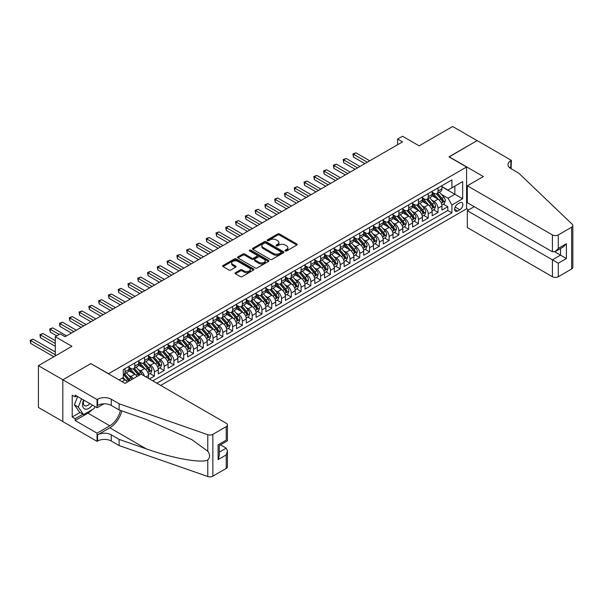 <?xml version="1.0" encoding="UTF-8"?>
<svg xmlns="http://www.w3.org/2000/svg" width="603" height="603" viewBox="0 0 603 603"><rect width="100%" height="100%" fill="white"/><g stroke="black" fill="none" stroke-linecap="round" stroke-linejoin="round"><path stroke-width="0.9" d="M285.272 250.954A0.95 0.55 0 0 0 286.613 250.954L296.812 245.059A1.357 0.784 0 0 0 297.211 244.509A1.357 0.784 0 0 0 296.812 243.951L279.536 233.979A1.357 0.784 0 0 0 277.614 233.979L267.415 239.866A0.95 0.55 0 0 0 267.137 240.25A0.95 0.55 0 0 0 267.415 240.642A0.95 0.55 0 0 0 268.757 240.642L270.076 239.881A4.342 2.51 0 0 1 276.219 239.881L277.659 240.71A4.342 2.51 0 0 1 278.933 242.481A4.342 2.51 0 0 1 277.659 244.26L276.34 245.022A0.95 0.55 0 0 0 276.061 245.406A0.95 0.55 0 0 0 276.34 245.798A0.95 0.55 0 0 0 277.681 245.798L279.008 245.037A4.342 2.51 0 0 1 285.151 245.037L286.591 245.866A4.342 2.51 0 0 1 287.865 247.637A4.342 2.51 0 0 1 286.591 249.416L285.272 250.177A0.95 0.55 0 0 0 284.993 250.562A0.95 0.55 0 0 0 285.272 250.954L285.272 250.177M235.464 272.669A1.357 0.784 0 0 0 235.064 273.219A1.357 0.784 0 0 0 235.464 273.777L240.311 276.573A1.357 0.784 0 0 0 242.233 276.573L253.561 270.031A1.357 0.784 0 0 0 253.961 269.481A1.357 0.784 0 0 0 253.561 268.923L236.278 258.951A1.357 0.784 0 0 0 234.363 258.951L223.035 265.486A1.357 0.784 0 0 0 222.635 266.044A1.357 0.784 0 0 0 223.035 266.594L228.891 269.978A1.357 0.784 0 0 0 230.806 269.978L235.66 267.182A1.357 0.784 0 0 0 236.052 266.624A1.357 0.784 0 0 0 235.66 266.074L232.75 264.393A3.633 2.095 0 0 1 231.688 262.908A3.633 2.095 0 0 1 233.934 260.971A3.633 2.095 0 0 1 237.891 261.431L249.265 267.996A3.633 2.095 0 0 1 250.328 269.481A3.633 2.095 0 0 1 248.089 271.418A3.633 2.095 0 0 1 244.132 270.966L242.233 269.865A1.357 0.784 0 0 0 240.311 269.865L235.464 272.669L235.464 273.777M90.985 363.707L108.593 373.702L466.586 167.016L448.979 156.855L477.101 140.62L452.649 126.502L419.145 145.843L402.518 136.24L397.626 139.067L402.518 141.893L65.071 336.715L60.179 333.889L55.288 336.715L55.288 355.913M90.985 363.541L62.87 379.777L38.419 365.659L71.915 346.318L55.288 336.715M270.174 259.335A1.357 0.784 0 0 0 272.096 259.335L283.425 252.793A1.357 0.784 0 0 0 283.817 252.242A1.357 0.784 0 0 0 283.425 251.685L266.142 241.705A1.357 0.784 0 0 0 264.22 241.705L252.891 248.248A1.357 0.784 0 0 0 252.491 248.805A1.357 0.784 0 0 0 252.891 249.356L270.174 259.335M249.959 251.157A0.95 0.55 0 0 1 250.923 251.293L250.923 250.162L268.493 260.308A1.357 0.784 0 0 1 268.893 260.858A1.357 0.784 0 0 1 268.493 261.416L257.164 267.958A1.357 0.784 0 0 1 255.242 267.958L237.959 257.978L237.959 256.87A1.357 0.784 0 0 0 237.567 257.421A1.357 0.784 0 0 0 237.959 257.978M237.959 256.87L242.813 254.067A1.357 0.784 0 0 1 244.728 254.067L251.737 258.114A1.357 0.784 0 0 0 253.659 258.114L256.878 256.26A1.357 0.784 0 0 0 257.27 255.702A1.357 0.784 0 0 0 256.878 255.152L249.582 250.938A0.95 0.55 0 0 1 249.303 250.546A0.95 0.55 0 0 1 249.891 250.041A0.95 0.55 0 0 1 250.923 250.162M62.818 421.535L38.419 407.447L38.419 365.659M149.484 378.955L154.368 376.129L149.921 373.566M147.999 363.813L150.456 365.23A5.533 3.196 60 0 1 154.368 372.006L158.28 369.752L158.28 373.875L164.152 370.483L159.705 367.913M157.782 358.167L160.24 359.584A5.533 3.196 60 0 1 164.152 366.36L168.064 364.106L168.064 368.229L173.935 364.838L169.481 362.267M167.566 352.521L170.023 353.938A5.533 3.196 60 0 1 173.935 360.715L177.847 358.453L177.847 362.576L183.711 359.192L179.264 356.622M177.342 346.876L179.8 348.293A5.533 3.196 60 0 1 183.711 355.069L187.623 352.808L187.623 356.931L193.495 353.546L189.048 350.976M187.126 341.23L189.583 342.647A5.533 3.196 60 0 1 193.495 349.423L197.407 347.162L197.407 351.285L203.279 347.893L198.824 345.331M196.91 335.577L199.367 336.994A5.533 3.196 60 0 1 203.279 343.77L207.191 341.517L207.191 345.64L213.055 342.248L208.608 339.677M206.686 329.931L209.143 331.349A5.533 3.196 60 0 1 213.055 338.125L216.967 335.871L216.967 339.994L222.839 336.602L218.392 334.032M216.469 324.286L218.927 325.703A5.533 3.196 60 0 1 222.839 332.479L226.751 330.218L226.751 334.341L232.622 330.957L228.168 328.386M226.253 318.64L228.71 320.057A5.533 3.196 60 0 1 232.622 326.834L236.534 324.572L236.534 328.695L242.398 325.311L237.951 322.741M236.029 312.995L238.487 314.412A5.533 3.196 60 0 1 242.398 321.188L246.31 318.927L246.31 323.05L252.182 319.658L247.735 317.095M245.813 307.342L248.27 308.759A5.533 3.196 60 0 1 252.182 315.535L256.094 313.281L256.094 317.404L261.966 314.012L257.511 311.442M255.597 301.696L258.054 303.113A5.533 3.196 60 0 1 261.966 309.889L265.878 307.636L265.878 311.759L271.742 308.367L267.295 305.796M265.373 296.05L267.83 297.467A5.533 3.196 60 0 1 271.742 304.244L275.654 301.982L275.654 306.105L281.526 302.721L277.079 300.151M275.156 290.405L277.614 291.822A5.533 3.196 60 0 1 281.526 298.598L285.438 296.337L285.438 300.46L291.309 297.075L286.855 294.505M284.94 284.759L287.397 286.176A5.533 3.196 60 0 1 291.309 292.952L295.221 290.691L295.221 294.814L301.085 291.422L296.638 288.86M294.716 279.106L297.173 280.523A5.533 3.196 60 0 1 301.085 287.299L304.997 285.046L304.997 289.169L310.869 285.777L306.422 283.206M304.5 273.461L306.957 274.878A5.533 3.196 60 0 1 310.869 281.654L314.781 279.4L314.781 283.523L320.653 280.131L316.198 277.561M314.284 267.815L316.741 269.232A5.533 3.196 60 0 1 320.653 276.008L324.565 273.747L324.565 277.87L330.429 274.486L325.982 271.915M324.06 262.169L326.517 263.586A5.533 3.196 60 0 1 330.429 270.363L334.341 268.101L334.341 272.224L340.213 268.84L335.765 266.27M333.843 256.524L336.301 257.941A5.533 3.196 60 0 1 340.213 264.717L344.125 262.456L344.125 266.579L349.996 263.187L345.542 260.624M343.627 250.871L346.084 252.288A5.533 3.196 60 0 1 349.996 259.064L353.908 256.81L353.908 260.933L359.772 257.541L355.325 254.971M353.403 245.225L355.86 246.642A5.533 3.196 60 0 1 359.772 253.418L363.684 251.165L363.684 255.288L369.556 251.896L365.109 249.325M363.187 239.579L365.644 240.996A5.533 3.196 60 0 1 369.556 247.773L373.468 245.511L373.468 249.634L379.34 246.25L374.885 243.68M372.971 233.934L375.428 235.351A5.533 3.196 60 0 1 379.34 242.127L383.252 239.866L383.252 243.989L389.116 240.605L384.669 238.034M382.747 228.288L385.204 229.705A5.533 3.196 60 0 1 389.116 236.482L393.028 234.22L393.028 238.343L398.9 234.951L394.452 232.389M392.53 222.635L394.988 224.052A5.533 3.196 60 0 1 398.9 230.828L402.812 228.575L402.812 232.698L408.683 229.306L404.229 226.736M402.314 216.99L404.771 218.407A5.533 3.196 60 0 1 408.683 225.183L412.595 222.929L412.595 227.052L418.459 223.66L414.012 221.09M412.09 211.344L414.547 212.761A5.533 3.196 60 0 1 418.459 219.537L422.371 217.276L422.371 221.399L428.243 218.015L423.796 215.444M421.874 205.698L424.331 207.115A5.533 3.196 60 0 1 428.243 213.892L432.155 211.63L432.155 215.753L438.027 212.369L438.027 208.246A5.533 3.196 -120 0 0 434.115 201.47L431.658 200.053M433.572 209.799L438.027 212.369M127.316 382.091A5.533 3.196 -120 0 0 125.025 379.913L122.092 378.224M137.1 376.445A5.533 3.196 -120 0 0 134.808 374.267L128.763 370.777M133.188 378.707A5.533 3.196 60 0 0 130.896 376.528L128.439 375.111M148.504 378.39L148.504 375.398A5.533 3.196 -120 0 0 144.592 368.621L138.539 365.132M144.358 376.001A5.533 3.196 60 0 0 140.68 370.883L138.223 369.466M158.28 369.752A5.533 3.196 -120 0 0 154.368 362.976L148.323 359.478M168.064 364.106A5.533 3.196 -120 0 0 164.152 357.33L158.099 353.833M177.847 358.453A5.533 3.196 -120 0 0 173.935 351.677L167.883 348.187M187.623 352.808A5.533 3.196 -120 0 0 183.711 346.032L177.666 342.542M197.407 347.162A5.533 3.196 -120 0 0 193.495 340.386L187.443 336.896M207.191 341.517A5.533 3.196 -120 0 0 203.279 334.74L197.226 331.243M216.967 335.871A5.533 3.196 -120 0 0 213.055 329.095L207.01 325.597M226.751 330.218A5.533 3.196 -120 0 0 222.839 323.442L216.786 319.952M236.534 324.572A5.533 3.196 -120 0 0 232.622 317.796L226.57 314.306M246.31 318.927A5.533 3.196 -120 0 0 242.398 312.15L236.353 308.661M256.094 313.281A5.533 3.196 -120 0 0 252.182 306.505L246.13 303.007M265.878 307.636A5.533 3.196 -120 0 0 261.966 300.859L255.913 297.362M275.654 301.982A5.533 3.196 -120 0 0 271.742 295.206L265.697 291.716M285.438 296.337A5.533 3.196 -120 0 0 281.526 289.561L275.473 286.071M295.221 290.691A5.533 3.196 -120 0 0 291.309 283.915L285.257 280.425M304.997 285.046A5.533 3.196 -120 0 0 301.085 278.269L295.04 274.772M314.781 279.4A5.533 3.196 -120 0 0 310.869 272.624L304.817 269.126M324.565 273.747A5.533 3.196 -120 0 0 320.653 266.971L314.6 263.481M334.341 268.101A5.533 3.196 -120 0 0 330.429 261.325L324.384 257.835M344.125 262.456A5.533 3.196 -120 0 0 340.213 255.68L334.16 252.19M353.908 256.81A5.533 3.196 -120 0 0 349.996 250.034L343.944 246.537M363.684 251.165A5.533 3.196 -120 0 0 359.772 244.388L353.727 240.891M373.468 245.511A5.533 3.196 -120 0 0 369.556 238.735L363.503 235.245M383.252 239.866A5.533 3.196 -120 0 0 379.34 233.09L373.287 229.6M393.028 234.22A5.533 3.196 -120 0 0 389.116 227.444L383.071 223.954M402.812 228.575A5.533 3.196 -120 0 0 398.9 221.798L392.847 218.301M412.595 222.929A5.533 3.196 -120 0 0 408.683 216.153L402.631 212.655M422.371 217.276A5.533 3.196 -120 0 0 418.459 210.5L412.414 207.01M432.155 211.63A5.533 3.196 -120 0 0 428.243 204.854L422.19 201.364M459.833 202.766L457.685 204.01A4.289 2.472 120 0 0 454.881 207.786A4.289 2.472 120 0 0 455.536 211.223A4.289 2.472 120 0 0 457.685 211.012L459.833 209.769A4.289 2.472 120 0 0 462.637 205.992A4.289 2.472 120 0 0 461.981 202.555A4.289 2.472 120 0 0 459.833 202.766M160.677 385.423L466.586 208.811L466.586 167.016M156.863 383.222L451.911 212.874L451.911 204.967L447.999 198.191L441.434 194.4M119.108 379.943L123.268 377.546L123.268 369.639L451.911 179.898L451.911 187.804L462.674 181.586L462.674 198.756L451.911 204.967M128.936 367.265L130.896 368.395A5.533 3.196 60 0 0 133.662 368.667L137.574 366.413A5.533 3.196 -120 0 0 138.72 363.88L138.72 360.715M138.72 361.619L140.68 362.75A5.533 3.196 60 0 0 143.446 363.021L147.358 360.76A5.533 3.196 -120 0 0 148.504 358.227L148.504 355.069M148.504 355.974L150.456 357.104A5.533 3.196 60 0 0 153.222 357.375L157.134 355.114A5.533 3.196 -120 0 0 158.28 352.582L158.28 349.423M158.28 350.328L160.24 351.451A5.533 3.196 60 0 0 163.006 351.73L166.918 349.469A5.533 3.196 -120 0 0 168.064 346.936L168.064 343.77M168.064 344.675L170.023 345.805A5.533 3.196 60 0 0 172.79 346.084L176.702 343.823A5.533 3.196 -120 0 0 177.847 341.29L177.847 338.125M177.847 339.029L179.8 340.16A5.533 3.196 60 0 0 182.566 340.431L186.478 338.177A5.533 3.196 -120 0 0 187.623 335.645L187.623 332.479M187.623 333.384L189.583 334.514A5.533 3.196 60 0 0 192.349 334.786L196.261 332.524A5.533 3.196 -120 0 0 197.407 329.992L197.407 326.834M197.407 327.738L199.367 328.869A5.533 3.196 60 0 0 202.133 329.14L206.045 326.879A5.533 3.196 -120 0 0 207.191 324.346L207.191 321.188M207.191 322.092L209.143 323.216A5.533 3.196 60 0 0 211.909 323.494L215.821 321.233A5.533 3.196 -120 0 0 216.967 318.701L216.967 315.535M216.967 316.439L218.927 317.57A5.533 3.196 60 0 0 221.693 317.849L225.605 315.588A5.533 3.196 -120 0 0 226.751 313.055L226.751 309.889M226.751 310.794L228.71 311.924A5.533 3.196 60 0 0 231.477 312.196L235.389 309.942A5.533 3.196 -120 0 0 236.534 307.409L236.534 304.244M236.534 305.148L238.487 306.279A5.533 3.196 60 0 0 241.253 306.55L245.165 304.289A5.533 3.196 -120 0 0 246.31 301.756L246.31 298.598M246.31 299.503L248.27 300.633A5.533 3.196 60 0 0 251.036 300.905L254.948 298.643A5.533 3.196 -120 0 0 256.094 296.111L256.094 292.952M256.094 293.857L258.054 294.98A5.533 3.196 60 0 0 260.82 295.259L264.732 292.998A5.533 3.196 -120 0 0 265.878 290.465L265.878 287.299M265.878 288.204L267.83 289.334A5.533 3.196 60 0 0 270.596 289.613L274.508 287.352A5.533 3.196 -120 0 0 275.654 284.82L275.654 281.654M275.654 282.558L277.614 283.689A5.533 3.196 60 0 0 280.38 283.96L284.292 281.707A5.533 3.196 -120 0 0 285.438 279.174L285.438 276.008M285.438 276.913L287.397 278.043A5.533 3.196 60 0 0 290.164 278.315L294.076 276.053A5.533 3.196 -120 0 0 295.221 273.521L295.221 270.363M295.221 271.267L297.173 272.398A5.533 3.196 60 0 0 299.94 272.669L303.852 270.408A5.533 3.196 -120 0 0 304.997 267.875L304.997 264.717M304.997 265.621L306.957 266.745A5.533 3.196 60 0 0 309.723 267.023L313.635 264.762A5.533 3.196 -120 0 0 314.781 262.23L314.781 259.064M314.781 259.968L316.741 261.099A5.533 3.196 60 0 0 319.507 261.378L323.419 259.117A5.533 3.196 -120 0 0 324.565 256.584L324.565 253.418M324.565 254.323L326.517 255.453A5.533 3.196 60 0 0 329.283 255.725L333.195 253.471A5.533 3.196 -120 0 0 334.341 250.938L334.341 247.773M334.341 248.677L336.301 249.808A5.533 3.196 60 0 0 339.067 250.079L342.979 247.818A5.533 3.196 -120 0 0 344.125 245.285L344.125 242.127M344.125 243.032L346.084 244.162A5.533 3.196 60 0 0 348.851 244.434L352.763 242.172A5.533 3.196 -120 0 0 353.908 239.64L353.908 236.482M353.908 237.386L355.86 238.509A5.533 3.196 60 0 0 358.627 238.788L362.539 236.527A5.533 3.196 -120 0 0 363.684 233.994L363.684 230.828M363.684 231.733L365.644 232.864A5.533 3.196 60 0 0 368.41 233.142L372.322 230.881A5.533 3.196 -120 0 0 373.468 228.349L373.468 225.183M373.468 226.087L375.428 227.218A5.533 3.196 60 0 0 378.194 227.489L382.106 225.236A5.533 3.196 -120 0 0 383.252 222.703L383.252 219.537M383.252 220.442L385.204 221.572A5.533 3.196 60 0 0 387.97 221.844L391.882 219.582A5.533 3.196 -120 0 0 393.028 217.05L393.028 213.892M393.028 214.796L394.988 215.927A5.533 3.196 60 0 0 397.754 216.198L401.666 213.937A5.533 3.196 -120 0 0 402.812 211.404L402.812 208.246M402.812 209.151L404.771 210.274A5.533 3.196 60 0 0 407.538 210.553L411.45 208.291A5.533 3.196 -120 0 0 412.595 205.759L412.595 202.593M412.595 203.497L414.547 204.628A5.533 3.196 60 0 0 417.314 204.907L421.226 202.646A5.533 3.196 -120 0 0 422.371 200.113L422.371 196.947M422.371 197.852L424.331 198.982A5.533 3.196 60 0 0 427.097 199.254L431.009 197A5.533 3.196 -120 0 0 432.155 194.468L432.155 191.302M152.755 380.847L447.803 210.5L447.803 206.716L441.939 210.108L441.939 205.985A5.533 3.196 -120 0 0 438.027 199.209L431.974 195.719M432.155 192.206L434.115 193.337A5.533 3.196 -120 0 0 436.881 193.608A5.533 3.196 -120 0 0 438.027 191.076L438.027 187.917M436.881 193.608L440.793 191.347A5.533 3.196 -120 0 0 441.939 188.814L441.939 185.656M125.025 368.621L125.025 371.78A5.533 3.196 60 0 1 123.879 374.32A5.533 3.196 60 0 1 123.268 374.538M123.879 374.32L127.791 372.059A5.533 3.196 -120 0 0 128.936 369.526L128.936 366.36M134.808 362.976L134.808 366.134A5.533 3.196 60 0 1 133.662 368.667M144.592 357.33L144.592 360.488A5.533 3.196 60 0 1 143.446 363.021M154.368 351.677L154.368 354.843A5.533 3.196 60 0 1 153.222 357.375M164.152 346.032L164.152 349.197A5.533 3.196 60 0 1 163.006 351.73M173.935 340.386L173.935 343.544A5.533 3.196 60 0 1 172.79 346.084M183.711 334.74L183.711 337.899A5.533 3.196 60 0 1 182.566 340.431M193.495 329.095L193.495 332.253A5.533 3.196 60 0 1 192.349 334.786M203.279 323.442L203.279 326.607A5.533 3.196 60 0 1 202.133 329.14M213.055 317.796L213.055 320.962A5.533 3.196 60 0 1 211.909 323.494M222.839 312.15L222.839 315.309A5.533 3.196 60 0 1 221.693 317.849M232.622 306.505L232.622 309.663A5.533 3.196 60 0 1 231.477 312.196M242.398 300.859L242.398 304.018A5.533 3.196 60 0 1 241.253 306.55M252.182 295.206L252.182 298.372A5.533 3.196 60 0 1 251.036 300.905M261.966 289.561L261.966 292.726A5.533 3.196 60 0 1 260.82 295.259M271.742 283.915L271.742 287.073A5.533 3.196 60 0 1 270.596 289.613M281.526 278.269L281.526 281.428A5.533 3.196 60 0 1 280.38 283.96M291.309 272.624L291.309 275.782A5.533 3.196 60 0 1 290.164 278.315M301.085 266.971L301.085 270.136A5.533 3.196 60 0 1 299.94 272.669M310.869 261.325L310.869 264.491A5.533 3.196 60 0 1 309.723 267.023M320.653 255.68L320.653 258.838A5.533 3.196 60 0 1 319.507 261.378M330.429 250.034L330.429 253.192A5.533 3.196 60 0 1 329.283 255.725M340.213 244.388L340.213 247.547A5.533 3.196 60 0 1 339.067 250.079M349.996 238.735L349.996 241.901A5.533 3.196 60 0 1 348.851 244.434M359.772 233.09L359.772 236.255A5.533 3.196 60 0 1 358.627 238.788M369.556 227.444L369.556 230.602A5.533 3.196 60 0 1 368.41 233.142M379.34 221.798L379.34 224.957A5.533 3.196 60 0 1 378.194 227.489M389.116 216.153L389.116 219.311A5.533 3.196 60 0 1 387.97 221.844M398.9 210.5L398.9 213.666A5.533 3.196 60 0 1 397.754 216.198M408.683 204.854L408.683 208.02A5.533 3.196 60 0 1 407.538 210.553M418.459 199.209L418.459 202.367A5.533 3.196 60 0 1 417.314 204.907M428.243 193.563L428.243 196.721A5.533 3.196 60 0 1 427.097 199.254M428.243 213.892L428.243 218.015M418.459 219.537L418.459 223.66M408.683 225.183L408.683 229.306M398.9 230.828L398.9 234.951M389.116 236.482L389.116 240.605M379.34 242.127L379.34 246.25M369.556 247.773L369.556 251.896M359.772 253.418L359.772 257.541M349.996 259.064L349.996 263.187M340.213 264.717L340.213 268.84M330.429 270.363L330.429 274.486M320.653 276.008L320.653 280.131M310.869 281.654L310.869 285.777M301.085 287.299L301.085 291.422M291.309 292.952L291.309 297.075M281.526 298.598L281.526 302.721M271.742 304.244L271.742 308.367M261.966 309.889L261.966 314.012M252.182 315.535L252.182 319.658M242.398 321.188L242.398 325.311M232.622 326.834L232.622 330.957M222.839 332.479L222.839 336.602M213.055 338.125L213.055 342.248M203.279 343.77L203.279 347.893M193.495 349.423L193.495 353.546M183.711 355.069L183.711 359.192M173.935 360.715L173.935 364.838M164.152 366.36L164.152 370.483M154.368 372.006L154.368 376.129M447.999 198.191L454.85 194.241L454.85 186.108L462.674 181.586M441.939 186.787L462.674 198.756M441.939 186.561L447.999 190.058L451.911 187.804M397.626 139.067L397.626 144.712M443.356 204.153L447.803 206.716M447.803 210.5L451.911 212.874M285.649 251.089L286.591 250.546A4.342 2.51 0 0 0 287.865 248.768L287.865 247.637M278.933 242.481L278.933 243.612A4.342 2.51 0 0 1 277.659 245.391L276.724 245.934M296.797 245.074L279.536 235.102A1.357 0.784 0 0 0 277.614 235.102L267.792 240.778M283.425 251.685L283.425 252.793L266.142 242.836A1.357 0.784 0 0 0 264.22 242.836L252.906 249.371M281.021 252.627A0.95 0.55 0 0 0 281.3 252.242A0.95 0.55 0 0 0 281.021 251.85L265.855 243.092A0.95 0.55 0 0 0 264.506 243.092L263.119 243.898A4.342 2.51 0 0 0 261.845 245.67A4.342 2.51 0 0 0 263.119 247.449L273.483 253.433A4.342 2.51 0 0 0 279.626 253.433L281.021 252.627L281.021 253.757A0.95 0.55 0 0 0 281.3 253.373L281.3 252.242M261.845 245.67L261.845 246.8A4.342 2.51 0 0 0 263.119 248.572L263.119 247.449M281.021 253.757L279.626 254.564A4.342 2.51 0 0 1 273.483 254.564L263.119 248.572M237.981 257.986L242.813 255.197L242.813 254.067M257.27 255.702L257.27 256.833A1.357 0.784 0 0 1 256.878 257.391L253.659 259.245A1.357 0.784 0 0 1 251.737 259.245L244.728 255.197A1.357 0.784 0 0 0 242.813 255.197M250.923 251.293L268.471 261.423M259.011 262.313A3.633 2.095 0 0 0 262.968 262.772A3.633 2.095 0 0 0 265.214 260.835A3.633 2.095 0 0 0 264.152 259.35L260.142 257.036A1.357 0.784 0 0 0 258.22 257.036L255.001 258.891A1.357 0.784 0 0 0 254.609 259.448A1.357 0.784 0 0 0 255.001 259.999L259.011 262.313L259.011 263.443A3.633 2.095 0 0 0 262.968 263.895A3.633 2.095 0 0 0 265.214 261.958L265.214 260.835M254.609 259.448L254.609 260.579A1.357 0.784 0 0 0 255.001 261.129L255.001 259.999M259.011 263.443L255.001 261.129M250.328 269.481L250.328 270.611A3.633 2.095 0 0 1 248.089 272.548A3.633 2.095 0 0 1 244.132 272.089L242.233 270.996A1.357 0.784 0 0 0 240.311 270.996L235.487 273.785M231.688 262.908L231.688 264.039A3.633 2.095 0 0 0 232.75 265.524L232.75 264.393M235.637 267.189L232.75 265.524M253.561 268.923L253.561 270.031L236.278 260.074A1.357 0.784 0 0 0 234.363 260.074L223.05 266.609L223.035 265.486M441.856 205.012L444.381 203.558L445.361 200.731A3.663 2.118 -120 0 0 443.929 197.294L439.466 192.116M438.569 199.563L433.271 193.427A10.583 6.113 -120 0 0 432.155 192.267M435.66 197.844L432.698 194.415A8.781 5.073 -120 0 0 432.155 193.819M369.752 160.805L355.913 152.815L353.464 154.232L353.464 157.051L364.86 163.632M436.376 193.812L440.899 199.043A3.663 2.118 60 0 1 442.21 201.568C442.76 202.306 443.152 202.08 443.378 200.889A3.663 2.118 -120 0 0 442.074 198.364L437.605 193.186M436.647 193.721L441.502 199.344A1.869 1.078 60 0 1 441.976 200.075L443.378 200.889M442.21 201.568L442.474 202.005M353.464 157.051L352.928 153.916L367.302 162.222M352.928 153.916L355.913 152.815M83.598 399.985A8.992 5.193 120 0 0 85.709 409.203A8.992 5.193 120 0 0 92.417 405.08M83.9 400.158A6.158 3.55 120 0 0 84.654 405.668A6.158 3.55 120 0 0 85.551 405.947A6.158 3.55 120 0 0 89.794 403.565M94.935 406.535L94.166 408.517L83.606 414.615L79.694 412.354L74.41 404.847L77.636 396.54M83.606 414.615L78.322 407.1L81.548 398.802M74.41 404.847L78.322 407.1M474.26 206.693L467.317 210.703L467.317 227.587L552.416 276.717L552.416 259.833L560.534 255.144L560.534 248.526M467.317 210.703L558.28 263.217L558.28 276.717L571.636 269.006L571.636 227.218A4.153 2.397 0 0 0 572.85 225.522A4.153 2.397 0 0 0 572.255 224.286L518.67 173.091L510.847 168.569A9.686 5.593 180 0 1 508.005 164.619A9.686 5.593 180 0 1 510.847 160.669L511.382 160.353L477.146 140.589L449.122 156.938M449.122 156.772L483.357 176.536L467.317 185.799L552.416 234.929A4.153 2.397 0 0 0 558.28 234.929L571.636 227.218M511.382 160.353L511.088 168.712M466.586 208.638L468.735 209.882M467.317 185.799L467.317 202.683L552.416 251.813L552.416 234.929M572.85 225.522L572.85 267.31A4.153 2.397 180 0 1 571.636 269.006M558.28 276.717A4.153 2.397 180 0 1 552.416 276.717M509.625 167.709A9.686 5.593 180 0 1 510.847 166.85L510.847 160.669M554.76 251.813L566.398 258.529L558.28 263.217M558.28 234.929L558.28 248.421L555.348 251.519L552.416 251.813M558.28 248.421L566.398 243.733L563.466 246.831L555.348 251.519M141.117 374.124L226.215 423.253A4.153 2.397 -0 0 1 227.429 424.949A4.153 2.397 -0 0 1 226.215 426.645L212.859 434.356L212.859 476.144A4.153 2.397 180 0 1 207.779 476.498L119.108 445.564L111.284 441.042A9.686 5.593 -0 0 0 97.588 441.042L97.053 441.358L62.818 421.587L62.818 379.8L90.842 363.624L125.077 383.387L141.117 374.124M119.108 445.564L119.108 439.376L146.295 448.866C172.285 458.235 201.319 463.481 207.779 459.976C210.138 457.564 210.138 454.647 207.779 451.232L191.829 439.632L146.295 419.447L119.108 409.957L111.284 405.442A9.686 5.593 -0 0 0 97.588 405.442L97.588 399.254L97.053 399.57L62.818 379.8M119.108 409.957L119.108 403.776L111.284 399.254A9.686 5.593 -0 0 0 97.588 399.254M146.295 448.866L109.814 427.806L97.588 434.861A9.686 5.593 -0 0 1 111.284 434.861L119.108 439.376M226.215 468.433L226.215 454.933L227.429 450.848L227.429 466.737A4.153 2.397 180 0 1 226.215 468.433L212.859 476.144M207.779 451.232L207.779 434.71L119.108 403.776M92.221 409.641A15.565 8.985 -60 0 1 87.91 413.145L75.141 420.517L75.141 418.708L82.92 414.223M76.709 396.013L75.141 396.91L72.209 395.221L72.209 417.02L75.141 418.708M75.141 396.91L75.141 395.108L97.053 407.756L97.053 399.57M97.053 441.358L97.053 433.165L109.814 425.801A15.565 8.985 120 0 0 120.412 410.409M75.141 420.517L97.053 433.165M220.487 444.856L226.215 448.157L227.429 450.848M109.814 427.806A18.015 10.402 120 0 0 121.866 410.922M103.882 403.814L97.053 407.756M207.779 434.71A4.153 2.397 -0 0 0 212.859 434.356M72.209 417.02L79.988 412.527M226.215 454.933L218.098 459.622L219.311 455.536L219.311 445.527L227.429 440.846L227.429 424.949M218.098 459.622L218.098 444.826C219.68 445.745 219.68 445.745 218.098 444.826L226.215 440.145C227.798 441.057 227.798 441.057 226.215 440.145L226.215 426.645M432.072 210.666L434.597 209.203L435.577 206.377A3.663 2.118 -120 0 0 434.152 202.94L429.683 197.761M428.786 205.216L423.487 199.073A10.583 6.113 -120 0 0 422.371 197.912M425.876 203.49L422.914 200.06A8.781 5.073 -120 0 0 422.371 199.472M359.968 166.458L346.13 158.461L343.687 159.878L343.687 162.697L355.077 169.277M426.6 199.457L431.122 204.688A3.663 2.118 60 0 1 432.426 207.213C432.977 207.952 433.369 207.726 433.602 206.535A3.663 2.118 -120 0 0 432.291 204.01L427.821 198.839M426.864 199.367L431.718 204.99A1.869 1.078 60 0 1 432.193 205.721L433.602 206.535M432.426 207.213L432.69 207.651M343.687 162.697L343.145 159.569L357.526 167.868M343.145 159.569L346.13 158.461M422.288 216.311L424.821 214.849L425.793 212.03A3.663 2.118 -120 0 0 424.369 208.585L419.899 203.415M419.002 210.862L413.703 204.726A10.583 6.113 -120 0 0 412.595 203.558M416.1 209.135L413.138 205.706A8.781 5.073 -120 0 0 412.595 205.118M350.192 172.104L336.346 164.114L333.904 165.524L333.904 168.35L345.3 174.923M416.816 205.103L421.339 210.334A3.663 2.118 60 0 1 422.643 212.859C423.193 213.598 423.585 213.372 423.819 212.181A3.663 2.118 -120 0 0 422.515 209.656L418.045 204.485M417.08 205.02L421.942 210.643A1.869 1.078 60 0 1 422.409 211.374L423.819 212.181M422.643 212.859L422.914 213.296M333.904 168.35L333.369 165.214L347.743 173.513M333.369 165.214L336.346 164.114M412.512 221.957L415.037 220.494L416.017 217.675A3.663 2.118 -120 0 0 414.585 214.231L410.123 209.06M409.226 216.507L403.927 210.372A10.583 6.113 -120 0 0 402.812 209.211M406.316 214.789L403.354 211.351A8.781 5.073 -120 0 0 402.812 210.764M340.409 177.749L326.57 169.76L324.12 171.169L324.12 173.996L335.517 180.576M407.033 210.749L411.555 215.98A3.663 2.118 60 0 1 412.867 218.505C413.417 219.243 413.809 219.017 414.035 217.834A3.663 2.118 -120 0 0 412.731 215.309L408.261 210.13M407.304 210.666L412.158 216.289A1.869 1.078 60 0 1 412.633 217.02L414.035 217.834M412.867 218.505L413.13 218.942M324.12 173.996L323.585 170.86L337.959 179.159M323.585 170.86L326.57 169.76M402.729 227.602L405.254 226.148L406.234 223.321A3.663 2.118 -120 0 0 404.809 219.876L400.339 214.706M399.442 222.153L394.143 216.017A10.583 6.113 -120 0 0 393.028 214.856M396.533 220.434L393.571 216.997A8.781 5.073 -120 0 0 393.028 216.409M330.625 183.395L316.786 175.405L314.344 176.815L314.344 179.641L325.733 186.221M397.256 216.394L401.779 221.633A3.663 2.118 60 0 1 403.083 224.158C403.633 224.889 404.025 224.663 404.259 223.479A3.663 2.118 -120 0 0 402.947 220.954L398.477 215.776M397.52 216.311L402.374 221.934A1.869 1.078 60 0 1 402.849 222.665L404.259 223.479M403.083 224.158L403.347 224.587M314.344 179.641L313.801 176.506L328.183 184.804M313.801 176.506L316.786 175.405M392.945 233.248L395.478 231.793L396.45 228.967A3.663 2.118 -120 0 0 395.025 225.53L390.556 220.351M389.659 227.798L384.36 221.663A10.583 6.113 -120 0 0 383.252 220.502M386.757 226.08L383.794 222.65A8.781 5.073 -120 0 0 383.252 222.055M320.849 189.041L307.002 181.051L304.56 182.468L304.56 185.287L315.957 191.867M387.473 222.047L391.995 227.278A3.663 2.118 60 0 1 393.299 229.803C393.849 230.542 394.241 230.316 394.475 229.125A3.663 2.118 -120 0 0 393.171 226.6L388.701 221.422M387.737 221.957L392.598 227.58A1.869 1.078 60 0 1 393.066 228.311L394.475 229.125M393.299 229.803L393.571 230.24M304.56 185.287L304.025 182.151L318.399 190.458M304.025 182.151L307.002 181.051M383.169 238.901L385.694 237.439L386.674 234.612A3.663 2.118 -120 0 0 385.242 231.175L380.779 225.997M379.882 233.451L374.584 227.308A10.583 6.113 -120 0 0 373.468 226.148M376.973 231.725L374.011 228.296A8.781 5.073 -120 0 0 373.468 227.708M311.065 194.694L297.226 186.696L294.777 188.113L294.777 190.932L306.173 197.513M377.689 227.693L382.212 232.924A3.663 2.118 60 0 1 383.523 235.449C384.073 236.188 384.465 235.961 384.691 234.771A3.663 2.118 -120 0 0 383.387 232.245L378.918 227.075M377.96 227.602L382.815 233.225A1.869 1.078 60 0 1 383.289 233.956L384.691 234.771M383.523 235.449L383.787 235.886M294.777 190.932L294.241 187.804L308.615 196.103M294.241 187.804L297.226 186.696M373.385 244.547L375.91 243.084L376.89 240.265A3.663 2.118 -120 0 0 375.465 236.821L370.996 231.65M370.099 239.097L364.8 232.962A10.583 6.113 -120 0 0 363.684 231.793M367.189 237.371L364.227 233.941A8.781 5.073 -120 0 0 363.684 233.353M301.281 200.339L287.443 192.349L285 193.759L285 196.586L296.39 203.158M367.913 233.338L372.435 238.569A3.663 2.118 60 0 1 373.739 241.094C374.29 241.833 374.682 241.607 374.915 240.416A3.663 2.118 -120 0 0 373.604 237.891L369.134 232.72M368.177 233.255L373.031 238.878A1.869 1.078 60 0 1 373.506 239.61L374.915 240.416M373.739 241.094L374.003 241.532M285 196.586L284.458 193.45L298.839 201.749M284.458 193.45L287.443 192.349M363.601 250.192L366.134 248.73L367.106 245.911A3.663 2.118 -120 0 0 365.682 242.466L361.212 237.296M360.315 244.743L355.016 238.607A10.583 6.113 -120 0 0 353.908 237.446M357.413 243.024L354.451 239.587A8.781 5.073 -120 0 0 353.908 238.999M291.505 205.985L277.659 197.995L275.217 199.405L275.217 202.231L286.613 208.811M358.129 238.984L362.652 244.215A3.663 2.118 60 0 1 363.956 246.74C364.506 247.479 364.898 247.253 365.132 246.069A3.663 2.118 -120 0 0 363.828 243.544L359.358 238.366M358.393 238.901L363.255 244.524A1.869 1.078 60 0 1 363.722 245.255L365.132 246.069M363.956 246.74L364.227 247.177M275.217 202.231L274.682 199.096L289.056 207.394M274.682 199.096L277.659 197.995M353.825 255.838L356.35 254.383L357.33 251.557A3.663 2.118 -120 0 0 355.898 248.112L351.436 242.941M350.539 250.388L345.24 244.253A10.583 6.113 -120 0 0 344.125 243.092M347.63 248.67L344.667 245.233A8.781 5.073 -120 0 0 344.125 244.645M281.722 211.63L267.883 203.641L265.433 205.05L265.433 207.877L276.83 214.457M348.346 244.63L352.868 249.868A3.663 2.118 60 0 1 354.18 252.393C354.73 253.124 355.122 252.898 355.348 251.715A3.663 2.118 -120 0 0 354.044 249.19L349.574 244.011M348.617 244.547L353.471 250.17A1.869 1.078 60 0 1 353.946 250.901L355.348 251.715M354.18 252.393L354.443 252.823M265.433 207.877L264.898 204.741L279.272 213.04M264.898 204.741L267.883 203.641M344.042 261.483L346.567 260.029L347.547 257.202A3.663 2.118 -120 0 0 346.122 253.765L341.652 248.587M340.755 256.034L335.456 249.898A10.583 6.113 -120 0 0 334.341 248.738M337.846 254.315L334.884 250.886A8.781 5.073 -120 0 0 334.341 250.29M271.938 217.276L258.099 209.286L255.657 210.703L255.657 213.522L267.046 220.103M338.569 250.283L343.092 255.514A3.663 2.118 60 0 1 344.396 258.039C344.946 258.777 345.338 258.551 345.572 257.36A3.663 2.118 -120 0 0 344.26 254.835L339.791 249.657M338.833 250.192L343.687 255.815A1.869 1.078 60 0 1 344.162 256.546L345.572 257.36M344.396 258.039L344.66 258.476M255.657 213.522L255.114 210.387L269.496 218.693M255.114 210.387L258.099 209.286M334.258 267.137L336.791 265.674L337.77 262.848A3.663 2.118 -120 0 0 336.338 259.411L331.869 254.232M330.972 261.687L325.673 255.544A10.583 6.113 -120 0 0 324.565 254.383M328.07 259.961L325.107 256.531A8.781 5.073 -120 0 0 324.565 255.943M262.162 222.929L248.315 214.932L245.873 216.349L245.873 219.168L257.27 225.748M328.786 255.928L333.308 261.159A3.663 2.118 60 0 1 334.612 263.684C335.162 264.423 335.554 264.197 335.788 263.006A3.663 2.118 -120 0 0 334.484 260.481L330.014 255.31M329.05 255.838L333.911 261.461A1.869 1.078 60 0 1 334.379 262.192L335.788 263.006M334.612 263.684L334.884 264.122M245.873 219.168L245.338 216.04L259.712 224.339M245.338 216.04L248.315 214.932M324.482 272.782L327.007 271.32L327.987 268.501A3.663 2.118 -120 0 0 326.555 265.056L322.092 259.885M321.195 267.333L315.897 261.197A10.583 6.113 -120 0 0 314.781 260.029M318.286 265.606L315.324 262.177A8.781 5.073 -120 0 0 314.781 261.589M252.378 228.575L238.539 220.585L236.09 221.994L236.09 224.821L247.486 231.394M319.002 261.574L323.525 266.805A3.663 2.118 60 0 1 324.836 269.33C325.386 270.069 325.778 269.843 326.004 268.652A3.663 2.118 -120 0 0 324.7 266.127L320.231 260.956M319.273 261.491L324.128 267.114A1.869 1.078 60 0 1 324.602 267.845L326.004 268.652M324.836 269.33L325.1 269.767M236.09 224.821L235.554 221.685L249.928 229.984M235.554 221.685L238.539 220.585M314.698 278.428L317.223 276.965L318.203 274.146A3.663 2.118 -120 0 0 316.779 270.702L312.309 265.531M311.412 272.978L306.113 266.843A10.583 6.113 -120 0 0 304.997 265.682M308.502 271.26L305.54 267.822A8.781 5.073 -120 0 0 304.997 267.235M242.594 234.22L228.756 226.231L226.313 227.64L226.313 230.467L237.703 237.047M309.226 267.219L313.748 272.45A3.663 2.118 60 0 1 315.052 274.976C315.603 275.714 315.995 275.488 316.228 274.305A3.663 2.118 -120 0 0 314.917 271.78L310.447 266.601M309.49 267.137L314.344 272.76A1.869 1.078 60 0 1 314.819 273.491L316.228 274.305M315.052 274.976L315.316 275.413M226.313 230.467L225.771 227.331L240.152 235.63M225.771 227.331L228.756 226.231M304.914 284.073L307.447 282.619L308.427 279.792A3.663 2.118 -120 0 0 306.995 276.347L302.525 271.177M301.628 278.624L296.329 272.488A10.583 6.113 -120 0 0 295.221 271.327M298.726 276.905L295.764 273.468A8.781 5.073 -120 0 0 295.221 272.88M232.818 239.866L218.972 231.876L216.53 233.286L216.53 236.112L227.926 242.692M299.442 272.865L303.965 278.104A3.663 2.118 60 0 1 305.269 280.629C305.819 281.36 306.211 281.134 306.445 279.95A3.663 2.118 -120 0 0 305.141 277.425L300.671 272.247M299.706 272.782L304.568 278.405A1.869 1.078 60 0 1 305.035 279.136L306.445 279.95M305.269 280.629L305.54 281.058M216.53 236.112L215.995 232.977L230.369 241.275M215.995 232.977L218.972 231.876M295.138 289.719L297.663 288.264L298.643 285.438A3.663 2.118 -120 0 0 297.211 282L292.749 276.822M291.852 284.269L286.553 278.134A10.583 6.113 -120 0 0 285.438 276.973M288.943 282.551L285.98 279.121A8.781 5.073 -120 0 0 285.438 278.526M223.035 245.511L209.196 237.522L206.746 238.939L206.746 241.758L218.143 248.338M289.659 278.518L294.181 283.749A3.663 2.118 60 0 1 295.493 286.274C296.043 287.013 296.435 286.787 296.661 285.596A3.663 2.118 -120 0 0 295.357 283.071L290.887 277.893M289.93 278.428L294.784 284.051A1.869 1.078 60 0 1 295.259 284.782L296.661 285.596M295.493 286.274L295.756 286.711M206.746 241.758L206.211 238.622L220.585 246.929M206.211 238.622L209.196 237.522M285.355 295.372L287.88 293.91L288.86 291.083A3.663 2.118 -120 0 0 287.435 287.646L282.965 282.468M282.068 289.922L276.769 283.779A10.583 6.113 -120 0 0 275.654 282.619M279.159 288.196L276.197 284.767A8.781 5.073 -120 0 0 275.654 284.179M213.251 251.165L199.412 243.167L196.97 244.584L196.97 247.403L208.359 253.984M279.882 284.164L284.405 289.395A3.663 2.118 60 0 1 285.709 291.92C286.259 292.659 286.651 292.432 286.885 291.241A3.663 2.118 -120 0 0 285.573 288.716L281.104 283.546M280.146 284.073L285 289.696A1.869 1.078 60 0 1 285.475 290.427L286.885 291.241M285.709 291.92L285.973 292.357M196.97 247.403L196.427 244.275L210.809 252.574M196.427 244.275L199.412 243.167M275.571 301.018L278.104 299.555L279.083 296.736A3.663 2.118 -120 0 0 277.651 293.292L273.182 288.121M272.285 295.568L266.986 289.432A10.583 6.113 -120 0 0 265.878 288.264M269.383 293.842L266.42 290.412A8.781 5.073 -120 0 0 265.878 289.824M203.475 256.81L189.628 248.82L187.186 250.23L187.186 253.056L198.583 259.629M270.099 289.809L274.621 295.04A3.663 2.118 60 0 1 275.925 297.565C276.476 298.304 276.867 298.078 277.101 296.887A3.663 2.118 -120 0 0 275.797 294.362L271.327 289.191M270.363 289.726L275.224 295.349A1.869 1.078 60 0 1 275.692 296.081L277.101 296.887M275.925 297.565L276.197 298.003M187.186 253.056L186.651 249.921L201.025 258.22M186.651 249.921L189.628 248.82M265.795 306.663L268.32 305.201L269.3 302.382A3.663 2.118 -120 0 0 267.868 298.937L263.405 293.767M262.509 301.214L257.21 295.078A10.583 6.113 -120 0 0 256.094 293.917M259.599 299.495L256.637 296.058A8.781 5.073 -120 0 0 256.094 295.47M193.691 262.456L179.852 254.466L177.403 255.876L177.403 258.702L188.799 265.282M260.315 295.455L264.838 300.686A3.663 2.118 60 0 1 266.149 303.211C266.699 303.95 267.091 303.724 267.317 302.54A3.663 2.118 -120 0 0 266.013 300.015L261.544 294.837M260.586 295.372L265.441 300.995A1.869 1.078 60 0 1 265.915 301.726L267.317 302.54M266.149 303.211L266.413 303.648M177.403 258.702L176.867 255.566L191.241 263.865M176.867 255.566L179.852 254.466M256.011 312.309L258.536 310.854L259.516 308.027A3.663 2.118 -120 0 0 258.092 304.583L253.622 299.412M252.725 306.859L247.426 300.724A10.583 6.113 -120 0 0 246.31 299.563M249.815 305.141L246.853 301.704A8.781 5.073 -120 0 0 246.31 301.116M183.907 268.101L170.069 260.112L167.626 261.521L167.626 264.348L179.016 270.928M250.539 301.101L255.061 306.339A3.663 2.118 60 0 1 256.365 308.864C256.916 309.595 257.308 309.369 257.541 308.186A3.663 2.118 -120 0 0 256.23 305.661L251.76 300.482M250.803 301.018L255.657 306.641A1.869 1.078 60 0 1 256.132 307.372L257.541 308.186M256.365 308.864L256.629 309.294M167.626 264.348L167.084 261.212L181.465 269.511M167.084 261.212L170.069 260.112M246.228 317.954L248.76 316.5L249.74 313.673A3.663 2.118 -120 0 0 248.308 310.236L243.838 305.058M242.941 312.505L237.642 306.369A10.583 6.113 -120 0 0 236.534 305.208M240.039 310.786L237.077 307.357A8.781 5.073 -120 0 0 236.534 306.761M174.131 273.747L160.285 265.757L157.843 267.174L157.843 269.993L169.239 276.573M240.755 306.754L245.278 311.985A3.663 2.118 60 0 1 246.582 314.51C247.132 315.248 247.524 315.022 247.758 313.831A3.663 2.118 -120 0 0 246.454 311.306L241.984 306.128M241.019 306.663L245.881 312.286A1.869 1.078 60 0 1 246.348 313.017L247.758 313.831M246.582 314.51L246.853 314.947M157.843 269.993L157.308 266.858L171.682 275.164M157.308 266.858L160.285 265.757M236.451 323.607L238.976 322.145L239.956 319.319A3.663 2.118 -120 0 0 238.524 315.882L234.062 310.703M233.165 318.158L227.866 312.015A10.583 6.113 -120 0 0 226.751 310.854M230.256 316.432L227.293 313.002A8.781 5.073 -120 0 0 226.751 312.414M164.348 279.4L150.509 271.403L148.059 272.82L148.059 275.639L159.456 282.219M230.979 312.399L235.494 317.63A3.663 2.118 60 0 1 236.806 320.155C237.356 320.894 237.748 320.668 237.974 319.477A3.663 2.118 -120 0 0 236.67 316.952L232.2 311.781M231.243 312.309L236.097 317.932A1.869 1.078 60 0 1 236.572 318.663L237.974 319.477M236.806 320.155L237.069 320.592M148.059 275.639L147.524 272.511L161.898 280.81M147.524 272.511L150.509 271.403M226.668 329.253L229.193 327.791L230.173 324.972A3.663 2.118 -120 0 0 228.748 321.527L224.278 316.356M223.381 323.803L218.082 317.668A10.583 6.113 -120 0 0 216.967 316.5M220.472 322.077L217.51 318.648A8.781 5.073 -120 0 0 216.967 318.06M154.564 285.046L140.725 277.056L138.283 278.465L138.283 281.292L149.672 287.865M221.195 318.045L225.718 323.276A3.663 2.118 60 0 1 227.022 325.801C227.572 326.54 227.964 326.313 228.198 325.123A3.663 2.118 -120 0 0 226.886 322.597L222.417 317.427M221.459 317.962L226.313 323.585A1.869 1.078 60 0 1 226.788 324.316L228.198 325.123M227.022 325.801L227.286 326.238M138.283 281.292L137.74 278.156L152.122 286.455M137.74 278.156L140.725 277.056M216.884 334.899L219.417 333.436L220.397 330.617A3.663 2.118 -120 0 0 218.964 327.173L214.495 322.002M213.598 329.449L208.299 323.314A10.583 6.113 -120 0 0 207.191 322.153M210.696 327.731L207.734 324.293A8.781 5.073 -120 0 0 207.191 323.705M144.788 290.691L130.941 282.701L128.499 284.111L128.499 286.938L139.896 293.518M211.412 323.69L215.934 328.921A3.663 2.118 60 0 1 217.238 331.446C217.789 332.185 218.18 331.959 218.414 330.776A3.663 2.118 -120 0 0 217.11 328.251L212.64 323.072M211.676 323.607L216.537 329.23A1.869 1.078 60 0 1 217.005 329.962L218.414 330.776M217.238 331.446L217.51 331.884M128.499 286.938L127.964 283.802L142.338 292.101M127.964 283.802L130.941 282.701M207.108 340.544L209.633 339.09L210.613 336.263A3.663 2.118 -120 0 0 209.181 332.818L204.719 327.648M203.822 335.095L198.523 328.959A10.583 6.113 -120 0 0 197.407 327.798M200.912 333.376L197.95 329.939A8.781 5.073 -120 0 0 197.407 329.351M135.004 296.337L121.165 288.347L118.716 289.757L118.716 292.583L130.112 299.163M201.636 329.336L206.151 334.575A3.663 2.118 60 0 1 207.462 337.1C208.012 337.831 208.404 337.605 208.63 336.421A3.663 2.118 -120 0 0 207.326 333.896L202.857 328.718M201.899 329.253L206.754 334.876A1.869 1.078 60 0 1 207.228 335.607L208.63 336.421M207.462 337.1L207.726 337.529M118.716 292.583L118.18 289.448L132.562 297.746M118.18 289.448L121.165 288.347M197.324 346.19L199.849 344.735L200.829 341.909A3.663 2.118 -120 0 0 199.405 338.471L194.935 333.293M194.038 340.74L188.739 334.605A10.583 6.113 -120 0 0 187.623 333.444M191.128 339.022L188.166 335.592A8.781 5.073 -120 0 0 187.623 334.997M125.22 301.982L111.382 293.993L108.939 295.41L108.939 298.229L120.329 304.809M191.852 334.989L196.374 340.22A3.663 2.118 60 0 1 197.678 342.745C198.229 343.484 198.621 343.258 198.854 342.067A3.663 2.118 -120 0 0 197.543 339.542L193.073 334.364M192.116 334.899L196.97 340.522A1.869 1.078 60 0 1 197.445 341.253L198.854 342.067M197.678 342.745L197.942 343.182M108.939 298.229L108.397 295.093L122.778 303.399M108.397 295.093L111.382 293.993M187.541 351.843L190.073 350.381L191.053 347.554A3.663 2.118 -120 0 0 189.621 344.117L185.151 338.939M184.254 346.393L178.955 340.25A10.583 6.113 -120 0 0 177.847 339.09M181.352 344.667L178.39 341.238A8.781 5.073 -120 0 0 177.847 340.65M115.444 307.636L101.598 299.638L99.156 301.055L99.156 303.874L110.553 310.455M182.068 340.635L186.591 345.866A3.663 2.118 60 0 1 187.895 348.391C188.445 349.129 188.837 348.903 189.071 347.712A3.663 2.118 -120 0 0 187.767 345.187L183.297 340.017M182.332 340.544L187.194 346.167A1.869 1.078 60 0 1 187.661 346.898L189.071 347.712M187.895 348.391L188.166 348.828M99.156 303.874L98.621 300.746L112.995 309.045M98.621 300.746L101.598 299.638M177.764 357.489L180.289 356.026L181.269 353.207A3.663 2.118 -120 0 0 179.837 349.763L175.375 344.592M174.478 352.039L169.179 345.903A10.583 6.113 -120 0 0 168.064 344.735M171.569 350.313L168.606 346.883A8.781 5.073 -120 0 0 168.064 346.295M105.661 313.281L91.822 305.291L89.372 306.701L89.372 309.527L100.769 316.1M172.292 346.28L176.807 351.511A3.663 2.118 60 0 1 178.119 354.036C178.669 354.775 179.061 354.549 179.287 353.358A3.663 2.118 -120 0 0 177.983 350.833L173.513 345.662M172.556 346.197L177.41 351.82A1.869 1.078 60 0 1 177.885 352.551L179.287 353.358M178.119 354.036L178.382 354.474M89.372 309.527L88.837 306.392L103.219 314.691M88.837 306.392L91.822 305.291M167.981 363.134L170.506 361.672L171.486 358.853A3.663 2.118 -120 0 0 170.061 355.408L165.591 350.237M164.694 357.685L159.396 351.549A10.583 6.113 -120 0 0 158.28 350.388M161.792 355.966L158.823 352.529A8.781 5.073 -120 0 0 158.28 351.941M95.877 318.927L82.038 310.937L79.596 312.346L79.596 315.173L90.985 321.753M162.508 351.926L167.031 357.157A3.663 2.118 60 0 1 168.335 359.682C168.885 360.421 169.277 360.195 169.511 359.011A3.663 2.118 -120 0 0 168.199 356.486L163.73 351.308M162.772 351.843L167.634 357.466A1.869 1.078 60 0 1 168.101 358.197L169.511 359.011M168.335 359.682L168.599 360.119M79.596 315.173L79.053 312.037L93.435 320.336M79.053 312.037L82.038 310.937M158.197 368.78L160.73 367.325L161.71 364.498A3.663 2.118 -120 0 0 160.277 361.054L155.808 355.883M154.911 363.33L149.612 357.195A10.583 6.113 -120 0 0 148.504 356.034M152.009 361.612L149.047 358.174A8.781 5.073 -120 0 0 148.504 357.587M86.101 324.572L72.254 316.583L69.812 317.992L69.812 320.819L81.209 327.399M152.725 357.571L157.247 362.81A3.663 2.118 60 0 1 158.551 365.335C159.102 366.066 159.494 365.84 159.727 364.657A3.663 2.118 -120 0 0 158.423 362.132L153.953 356.953M152.989 357.489L157.85 363.112A1.869 1.078 60 0 1 158.318 363.843L159.727 364.657M158.551 365.335L158.823 365.765M69.812 320.819L69.277 317.683L83.651 325.982M69.277 317.683L72.254 316.583M148.421 374.425L150.946 372.971L151.926 370.144A3.663 2.118 -120 0 0 150.494 366.707L146.032 361.529M145.135 368.976L139.836 362.84A10.583 6.113 -120 0 0 138.72 361.679M142.225 367.257L139.263 363.828A8.781 5.073 -120 0 0 138.72 363.232M76.317 330.218L62.478 322.228L60.029 323.645L60.029 326.464L71.425 333.044M142.949 363.225L147.464 368.456A3.663 2.118 60 0 1 148.775 370.981C149.325 371.719 149.717 371.493 149.943 370.302A3.663 2.118 -120 0 0 148.639 367.777L144.17 362.599M143.213 363.134L148.067 368.757A1.869 1.078 60 0 1 148.542 369.488L149.943 370.302M148.775 370.981L149.039 371.418M60.029 326.464L59.493 323.329L73.875 331.635M59.493 323.329L62.478 322.228M141.954 374.606A3.663 2.118 -120 0 0 140.718 372.353L136.248 367.174M135.351 374.629L130.052 368.486A10.583 6.113 -120 0 0 128.936 367.325M132.449 372.903L129.479 369.473A8.781 5.073 -120 0 0 128.936 368.885M66.534 335.871L52.695 327.874L50.253 329.291L50.253 332.11L56.757 335.871M139.798 374.893A3.663 2.118 -120 0 0 138.856 373.423L134.386 368.252M133.429 368.78L138.291 374.403A1.869 1.078 60 0 1 138.758 375.134L139.059 375.315M133.165 368.87L137.688 374.101A3.663 2.118 60 0 1 138.622 375.563M50.253 332.11L49.71 328.982L59.2 334.454M49.71 328.982L52.695 327.874M131.876 379.46A3.663 2.118 -120 0 0 130.934 377.998L126.464 372.827M125.567 380.274L123.231 377.561M122.665 378.548L122.281 378.111M55.288 340.665L42.911 333.527L40.469 334.936L40.469 337.763L55.288 346.318M130.014 380.538A3.663 2.118 -120 0 0 129.08 379.068L124.61 373.898M123.645 374.433L128.507 380.056A1.869 1.078 60 0 1 128.974 380.787L129.283 380.96M123.381 374.516L127.904 379.747A3.663 2.118 60 0 1 128.838 381.217M40.469 337.763L39.934 334.627L55.288 343.491M39.934 334.627L42.911 333.527M55.288 351.964L33.135 339.172L30.685 340.582L30.685 343.409L53.818 356.765M30.685 343.409L30.15 340.273L55.288 354.783M30.15 340.273L33.135 339.172M122.047 381.639L125.025 379.913M130.896 376.528L134.808 374.267M140.68 370.883L144.592 368.621M150.456 365.23L154.368 362.976M160.24 359.584L164.152 357.33M170.023 353.938L173.935 351.677M179.8 348.293L183.711 346.032M189.583 342.647L193.495 340.386M199.367 336.994L203.279 334.74M209.143 331.349L213.055 329.095M218.927 325.703L222.839 323.442M228.71 320.057L232.622 317.796M238.487 314.412L242.398 312.15M248.27 308.759L252.182 306.505M258.054 303.113L261.966 300.859M267.83 297.467L271.742 295.206M277.614 291.822L281.526 289.561M287.397 286.176L291.309 283.915M297.173 280.523L301.085 278.269M306.957 274.878L310.869 272.624M316.741 269.232L320.653 266.971M326.517 263.586L330.429 261.325M336.301 257.941L340.213 255.68M346.084 252.288L349.996 250.034M355.86 246.642L359.772 244.388M365.644 240.996L369.556 238.735M375.428 235.351L379.34 233.09M385.204 229.705L389.116 227.444M394.988 224.052L398.9 221.798M404.771 218.407L408.683 216.153M414.547 212.761L418.459 210.5M424.331 207.115L428.243 204.854M434.115 201.47L438.027 199.209M438.027 191.076L441.939 188.814M125.025 371.78L128.936 369.526M134.808 366.134L138.72 363.88M144.592 360.488L148.504 358.227M154.368 354.843L158.28 352.582M164.152 349.197L168.064 346.936M173.935 343.544L177.847 341.29M183.711 337.899L187.623 335.645M193.495 332.253L197.407 329.992M203.279 326.607L207.191 324.346M213.055 320.962L216.967 318.701M222.839 315.309L226.751 313.055M232.622 309.663L236.534 307.409M242.398 304.018L246.31 301.756M252.182 298.372L256.094 296.111M261.966 292.726L265.878 290.465M271.742 287.073L275.654 284.82M281.526 281.428L285.438 279.174M291.309 275.782L295.221 273.521M301.085 270.136L304.997 267.875M310.869 264.491L314.781 262.23M320.653 258.838L324.565 256.584M330.429 253.192L334.341 250.938M340.213 247.547L344.125 245.285M349.996 241.901L353.908 239.64M359.772 236.255L363.684 233.994M369.556 230.602L373.468 228.349M379.34 224.957L383.252 222.703M389.116 219.311L393.028 217.05M398.9 213.666L402.812 211.404M408.683 208.02L412.595 205.759M418.459 202.367L422.371 200.113M428.243 196.721L432.155 194.468M438.027 208.246L441.939 205.985M145.911 376.898L148.504 375.398M455.144 207.063L459.833 209.769M454.654 209.264L457.685 211.012M286.591 250.546L286.591 249.416M276.34 245.798L276.34 245.022M277.659 245.391L277.659 244.26M267.415 240.642L267.415 239.866M277.614 235.102L277.614 233.979M279.536 235.102L279.536 233.979M296.812 245.059L296.812 243.951M252.891 249.356L252.891 248.248M264.22 242.836L264.22 241.705M266.142 242.836L266.142 241.705M273.483 254.564L273.483 253.433M279.626 254.564L279.626 253.433M244.728 255.197L244.728 254.067M251.737 259.245L251.737 258.114M253.659 259.245L253.659 258.114M256.878 257.391L256.878 256.26M268.493 261.416L268.493 260.308M240.311 270.996L240.311 269.865M242.233 270.996L242.233 269.865M244.132 272.089L244.132 270.966M235.66 267.182L235.66 266.074M234.363 260.074L234.363 258.951M236.278 260.074L236.278 258.951M441.298 203.136L445.338 200.807M433.271 193.427L433.768 193.141M442.074 198.364L443.929 197.294M439.15 200.053L440.899 199.043M566.398 243.733L566.398 258.529M111.284 405.442L111.284 399.254M111.284 434.861L111.284 441.042M207.779 476.498L207.779 459.976M97.588 434.861L97.588 441.042M87.91 413.145L109.814 425.801M219.311 452.144L226.215 448.157M431.514 208.781L435.554 206.452M423.487 199.073L423.992 198.786M432.291 204.01L434.152 202.94M429.374 205.698L431.122 204.688M421.731 214.427L425.771 212.098M413.703 204.726L414.208 204.432M422.515 209.656L424.369 208.585M419.59 211.344L421.339 210.334M411.955 220.08L415.995 217.743M403.927 210.372L404.425 210.078M412.731 215.309L414.585 214.231M409.806 216.99L411.555 215.98M402.171 225.726L406.211 223.389M394.143 216.017L394.648 215.731M402.947 220.954L404.809 219.876M400.03 222.643L401.779 221.633M392.387 231.371L396.427 229.042M384.36 221.663L384.865 221.376M393.171 226.6L395.025 225.53M390.247 228.288L391.995 227.278M382.611 237.017L386.651 234.688M374.584 227.308L375.081 227.022M383.387 232.245L385.242 231.175M380.463 233.934L382.212 232.924M372.827 242.662L376.867 240.333M364.8 232.962L365.305 232.668M373.604 237.891L375.465 236.821M370.687 239.579L372.435 238.569M363.044 248.315L367.084 245.979M355.016 238.607L355.521 238.313M363.828 243.544L365.682 242.466M360.903 245.225L362.652 244.215M353.268 253.961L357.308 251.624M345.24 244.253L345.738 243.966M354.044 249.19L355.898 248.112M351.119 250.878L352.868 249.868M343.484 259.607L347.524 257.277M335.456 249.898L335.961 249.612M344.26 254.835L346.122 253.765M341.343 256.524L343.092 255.514M333.7 265.252L337.74 262.923M325.673 255.544L326.178 255.257M334.484 260.481L336.338 259.411M331.56 262.169L333.308 261.159M323.924 270.898L327.964 268.569M315.897 261.197L316.394 260.903M324.7 266.127L326.555 265.056M321.776 267.815L323.525 266.805M314.14 276.551L318.18 274.214M306.113 266.843L306.618 266.549M314.917 271.78L316.779 270.702M312 273.461L313.748 272.45M304.357 282.196L308.397 279.86M296.329 272.488L296.834 272.202M305.141 277.425L306.995 276.347M302.216 279.114L303.965 278.104M294.581 287.842L298.621 285.513M286.553 278.134L287.051 277.847M295.357 283.071L297.211 282M292.432 284.759L294.181 283.749M284.797 293.488L288.837 291.159M276.769 283.779L277.274 283.493M285.573 288.716L287.435 287.646M282.656 290.405L284.405 289.395M275.013 299.133L279.053 296.804M266.986 289.432L267.491 289.139M275.797 294.362L277.651 293.292M272.873 296.05L274.621 295.04M265.237 304.786L269.277 302.45M257.21 295.078L257.707 294.784M266.013 300.015L267.868 298.937M263.089 301.696L264.838 300.686M255.453 310.432L259.494 308.095M247.426 300.724L247.931 300.437M256.23 305.661L258.092 304.583M253.313 307.349L255.061 306.339M245.67 316.078L249.71 313.748M237.642 306.369L238.147 306.083M246.454 311.306L248.308 310.236M243.529 312.995L245.278 311.985M235.894 321.723L239.934 319.394M227.866 312.015L228.364 311.728M236.67 316.952L238.524 315.882M233.745 318.64L235.494 317.63M226.11 327.369L230.15 325.04M218.082 317.668L218.588 317.374M226.886 322.597L228.748 321.527M223.969 324.286L225.718 323.276M216.326 333.022L220.366 330.685M208.299 323.314L208.804 323.02M217.11 328.251L218.964 327.173M214.186 329.931L215.934 328.921M206.55 338.667L210.59 336.331M198.523 328.959L199.02 328.673M207.326 333.896L209.181 332.818M204.402 335.585L206.151 334.575M196.766 344.313L200.807 341.984M188.739 334.605L189.244 334.318M197.543 339.542L199.405 338.471M194.626 341.23L196.374 340.22M186.983 349.959L191.023 347.63M178.955 340.25L179.46 339.964M187.767 345.187L189.621 344.117M184.842 346.876L186.591 345.866M177.207 355.604L181.247 353.275M169.179 345.903L169.677 345.609M177.983 350.833L179.837 349.763M175.058 352.521L176.807 351.511M167.423 361.257L171.463 358.921M159.396 351.549L159.901 351.255M168.199 356.486L170.061 355.408M165.282 358.167L167.031 357.157M157.639 366.903L161.679 364.566M149.612 357.195L150.117 356.908M158.423 362.132L160.277 361.054M155.499 363.82L157.247 362.81M147.863 372.548L151.903 370.219M139.836 362.84L140.333 362.554M148.639 367.777L150.494 366.707M145.715 369.466L147.464 368.456M130.052 368.486L130.557 368.199M138.856 373.423L140.718 372.353M135.939 375.111L137.688 374.101M129.08 379.068L130.934 377.998M126.155 380.757L127.904 379.747"/></g></svg>
